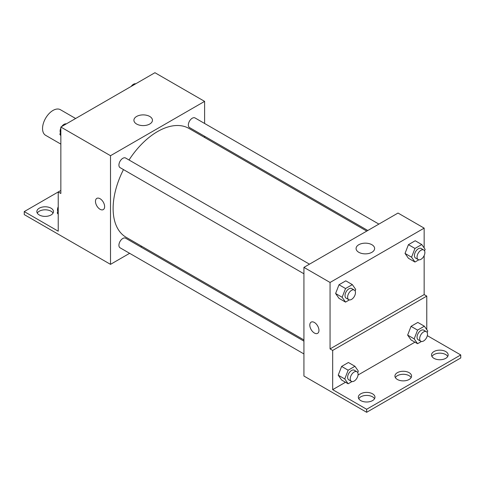 <?xml version="1.0" encoding="UTF-8"?>
<svg xmlns="http://www.w3.org/2000/svg" width="485" height="485" viewBox="0 0 485 485"><rect width="100%" height="100%" fill="white"/><g stroke="black" fill="none" stroke-linecap="round" stroke-linejoin="round"><path stroke-width="0.73" d="M75.63 118.498L60.395 109.701A14.786 8.536 120 0 0 49.003 113.666A14.786 8.536 120 0 0 42.547 128.543A14.786 8.536 120 0 0 45.608 135.309L60.843 144.106M60.843 190.459L58.23 191.969L58.23 231.206L24.25 211.587L58.23 191.969L60.843 193.479L60.843 127.034L154.939 72.708L204.603 101.377L204.603 123.469M96.818 198.395A6.469 3.734 -120 0 0 95.824 203.579A6.469 3.734 -120 0 0 100.049 209.277A6.469 3.734 60 0 1 95.824 203.579A6.469 3.734 60 0 1 96.812 198.395A6.469 3.734 60 0 1 103.287 202.13A6.469 3.734 60 0 1 103.281 209.599A6.469 3.734 60 0 1 100.049 209.277A6.469 3.734 -120 0 0 103.287 209.599M24.25 211.587L24.25 214.606L110.507 264.355L110.507 155.703L60.843 127.034M309.466 264.173L125.615 158.025A5.547 3.201 120 0 0 121.341 159.51A5.547 3.201 120 0 0 118.922 165.094A5.547 3.201 120 0 0 120.068 167.628L303.925 273.776M303.925 341.137L125.615 238.19A5.547 3.201 120 0 0 121.341 239.675A5.547 3.201 120 0 0 118.922 245.252A5.547 3.201 120 0 0 120.068 247.793L303.925 353.941M141.759 246.313L140.723 246.913M129.634 253.315L110.507 264.355M204.603 136.273L204.603 137.473M110.507 155.703L204.603 101.377M378.888 224.094L195.037 117.946A5.547 3.201 120 0 0 190.763 119.431A5.547 3.201 120 0 0 188.344 125.009A5.547 3.201 120 0 0 189.489 127.549L367.8 230.496M366.763 231.096L188.974 128.446A62.838 36.278 120 0 0 129.028 159.995M123.481 169.598A62.838 36.278 120 0 0 113.12 208.52A62.838 36.278 120 0 0 126.13 237.286L303.925 339.936M149.732 116.455A9.27 5.353 180 0 1 152.448 120.244A9.27 5.353 180 0 1 143.178 125.597A9.27 5.353 180 0 1 133.908 120.244A9.27 5.353 180 0 1 139.631 115.297A9.27 5.353 180 0 1 149.732 116.455M37.266 213.097A8.318 4.801 180 0 1 51.04 211.211A8.318 4.801 180 0 1 53.053 213.097M51.04 208.192A8.318 4.801 180 0 1 53.477 211.587A8.318 4.801 180 0 1 45.16 216.389A8.318 4.801 180 0 1 36.842 211.587A8.318 4.801 180 0 1 41.977 207.156A8.318 4.801 180 0 1 51.04 208.192M424.157 255.583L424.157 294.589L330.061 348.915L332.674 350.419L332.674 389.655L366.654 409.273L366.654 412.292L303.925 376.027L303.925 267.374L398.021 213.048L424.157 228.138L424.157 247.956M311.146 322.137A6.469 3.734 -120 0 0 310.157 327.32A6.469 3.734 -120 0 0 314.383 333.019A6.469 3.734 60 0 1 310.151 327.32A6.469 3.734 60 0 1 311.146 322.137A6.469 3.734 60 0 1 317.614 325.871A6.469 3.734 60 0 1 317.614 333.341A6.469 3.734 60 0 1 314.377 333.019A6.469 3.734 -120 0 0 317.614 333.341M330.061 348.915L330.061 282.464L303.925 267.374M405.03 253.431L408.425 258.256L405.03 253.431L408.425 244.676L405.03 253.431L411.565 257.202L414.96 248.447L421.75 244.531L425.145 249.357L424.551 250.884M415.215 240.754L408.425 244.676L415.215 240.754L421.75 244.531M335.608 293.51L339.003 298.342L335.608 293.51L339.003 284.756L335.608 293.51L342.143 297.281L345.538 288.533L352.328 284.61L355.723 289.442L355.129 290.964M345.793 280.839L339.003 284.756L345.793 280.839L352.328 284.61M330.061 282.464L424.157 228.138M371.904 244.725A9.27 5.353 180 0 1 374.62 248.514A9.27 5.353 180 0 1 365.344 253.861A9.27 5.353 180 0 1 356.075 248.514A9.27 5.353 180 0 1 361.798 243.567A9.27 5.353 180 0 1 371.904 244.725M424.157 294.589L426.77 296.092L426.77 329.624M427.321 335.65L460.75 354.947L460.75 357.966L366.654 412.292M460.75 354.947L366.654 409.273M395.354 377.585A8.318 4.801 180 0 1 409.128 375.699A8.318 4.801 180 0 1 411.141 377.585M431.947 356.457A8.318 4.801 180 0 1 439.84 353.165A8.318 4.801 180 0 1 447.734 356.457M358.761 398.712A8.318 4.801 180 0 1 366.654 395.421A8.318 4.801 180 0 1 374.547 398.712M426.77 296.092L332.674 350.419M338.221 375.178L341.616 380.01L338.221 375.178L341.616 366.43L338.221 375.178L344.756 378.955L348.151 370.2L354.941 366.278L358.336 371.11L357.742 372.638M348.406 362.507L341.616 366.43L348.406 362.507L354.941 366.278M407.642 335.099L411.037 339.93L407.642 335.099L411.037 326.35L407.642 335.099L414.178 338.87L417.573 330.121L424.363 326.199L427.758 331.031L427.17 332.558M417.827 322.428L411.037 326.35L417.827 322.428L424.363 326.199M414.924 342.174L358.033 375.02M345.502 382.253L332.674 389.655M409.128 372.68A8.318 4.801 180 0 1 411.565 376.075A8.318 4.801 180 0 1 403.247 380.877A8.318 4.801 180 0 1 394.929 376.075A8.318 4.801 180 0 1 400.064 371.637A8.318 4.801 180 0 1 409.128 372.68M433.96 358.342A8.318 4.801 180 0 1 431.523 354.947A8.318 4.801 180 0 1 439.84 350.146A8.318 4.801 180 0 1 448.158 354.947A8.318 4.801 180 0 1 443.023 359.385A8.318 4.801 180 0 1 433.96 358.342M360.773 400.598A8.318 4.801 180 0 1 358.336 397.203A8.318 4.801 180 0 1 366.654 392.401A8.318 4.801 180 0 1 374.972 397.203A8.318 4.801 180 0 1 369.837 401.641A8.318 4.801 180 0 1 360.773 400.598M349.382 299.894L345.538 302.113L342.143 297.281M354.317 290.066L351.704 288.557A5.547 3.201 120 0 0 347.43 290.042A5.547 3.201 120 0 0 345.011 295.626A5.547 3.201 120 0 0 346.163 298.16L348.776 299.669A5.547 3.201 120 0 0 354.317 296.468A5.547 3.201 120 0 0 354.317 290.066A5.547 3.201 120 0 0 350.049 291.552A5.547 3.201 120 0 0 347.624 297.135A5.547 3.201 120 0 0 348.776 299.669M345.538 302.113L339.003 298.342M345.538 288.533L339.003 284.756M418.804 259.815L414.96 262.033L411.565 257.202M423.738 249.987L421.125 248.478A5.547 3.201 120 0 0 416.851 249.963A5.547 3.201 120 0 0 414.433 255.546A5.547 3.201 120 0 0 415.584 258.081L418.197 259.59A5.547 3.201 120 0 0 423.738 256.389A5.547 3.201 120 0 0 423.738 249.987A5.547 3.201 120 0 0 419.47 251.472A5.547 3.201 120 0 0 417.045 257.05A5.547 3.201 120 0 0 418.197 259.59M414.96 262.033L408.425 258.256M414.96 248.447L408.425 244.676M351.995 381.562L348.151 383.78L344.756 378.955M356.93 371.74L354.317 370.231A5.547 3.201 120 0 0 350.049 371.716A5.547 3.201 120 0 0 347.624 377.294A5.547 3.201 120 0 0 348.776 379.834L351.389 381.343A5.547 3.201 120 0 0 356.93 378.142A5.547 3.201 120 0 0 356.93 371.74A5.547 3.201 120 0 0 352.662 373.226A5.547 3.201 120 0 0 350.237 378.803A5.547 3.201 120 0 0 351.389 381.343M348.151 383.78L341.616 380.01M348.151 370.2L341.616 366.43M421.416 341.482L417.573 343.701L414.178 338.87M426.357 331.655L423.738 330.152A5.547 3.201 120 0 0 419.47 331.637A5.547 3.201 120 0 0 417.045 337.214A5.547 3.201 120 0 0 418.197 339.755L420.81 341.264A5.547 3.201 120 0 0 426.357 338.063A5.547 3.201 120 0 0 426.357 331.655A5.547 3.201 120 0 0 422.083 333.146A5.547 3.201 120 0 0 419.664 338.724A5.547 3.201 120 0 0 420.81 341.264M417.573 343.701L411.037 339.93M417.573 330.121L411.037 326.35M60.843 135.709L59.855 134.303L60.843 131.756M63.208 125.67L70.119 121.674M60.843 134.872L59.855 134.303M60.843 128.082A5.547 3.201 120 0 0 60.11 131.138A5.547 3.201 120 0 0 60.449 132.775M66.196 123.851A5.547 3.201 120 0 0 61.753 126.506M132.629 85.59L139.541 81.595M135.618 83.772A5.547 3.201 120 0 0 131.174 86.427M58.23 214.364L57.242 212.957L58.23 210.411M58.23 213.527L57.242 212.957M58.23 206.731A5.547 3.201 120 0 0 57.497 209.793A5.547 3.201 120 0 0 57.83 211.43"/></g></svg>
